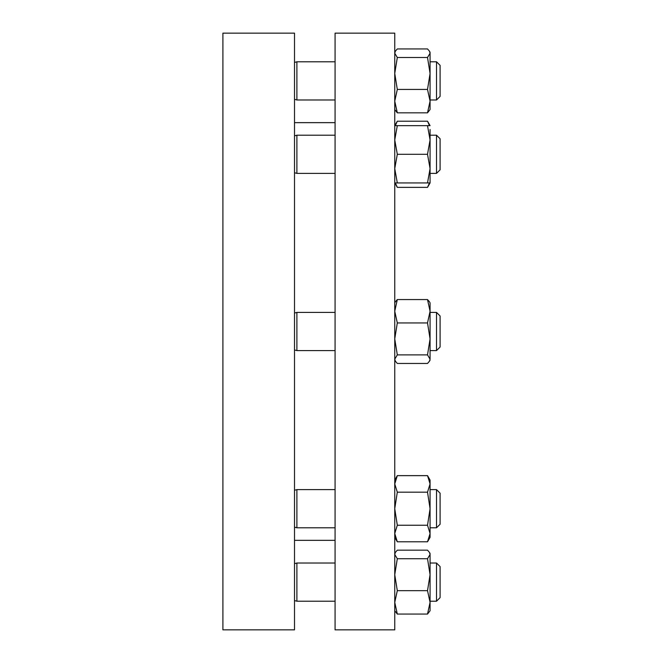 <?xml version="1.0" encoding="UTF-8"?>
<svg xmlns="http://www.w3.org/2000/svg" width="663" height="663" viewBox="0 0 663 663"><rect width="100%" height="100%" fill="white"/><g stroke="black" fill="none" stroke-linecap="round" stroke-linejoin="round"><path stroke-width="0.99" d="M222.901 331.5L222.901 629.85L294.505 629.85L294.505 33.15L222.901 33.15L222.901 331.5M394.75 629.85L394.75 33.15L335.08 33.15L335.08 629.85L394.75 629.85M440.099 493.197L440.099 524.226L436.519 527.806L436.519 489.617L440.099 493.197M294.505 490.255L296.891 489.617L296.891 527.806L335.08 527.806M397.311 492.178L427.519 492.178L430.072 483.907L427.519 475.636L397.311 475.636L394.75 483.907L397.311 492.178L394.75 508.712L397.311 525.245L427.519 525.245L430.072 508.712L427.519 492.178M394.75 537.353L397.311 541.787L427.519 541.787L430.072 533.516L427.519 525.245M397.311 541.787L394.75 533.516L397.311 525.245M427.519 541.787L430.072 537.353L430.072 480.07L427.519 475.636M436.519 312.406L440.099 315.986L440.099 347.014L436.519 350.594L436.519 312.406L430.072 312.406M296.891 312.422L296.891 350.594L335.08 350.594M436.519 135.194L440.099 138.774L440.099 169.803L436.519 173.383L436.519 135.194L430.072 135.194M294.505 135.832L296.891 135.194L296.891 173.383L335.08 173.383M436.519 61.792L440.099 65.372L440.099 96.4L436.519 99.98L436.519 61.792L430.072 61.792M294.505 62.43L296.891 61.792L296.891 99.98L335.08 99.98M430.072 360.142L429.491 361.153L430.072 359.164L429.491 361.153L427.519 363.448L397.311 363.448L395.33 361.153L394.75 359.164L397.311 354.887L394.75 338.909L397.311 322.939L394.75 311.245L397.311 299.552L427.519 299.552L429.491 301.847L427.519 299.552L430.072 311.245L430.072 302.858L429.491 301.847M397.311 299.552L395.33 301.847L397.311 299.552M430.072 359.164L427.519 354.887L430.072 338.909L427.519 322.939L430.072 311.245L430.072 359.164M397.311 354.887L427.519 354.887M397.311 322.939L427.519 322.939M427.519 182.93L430.072 182.93L427.519 187.364L397.311 187.364L394.75 182.93L427.519 182.93L430.072 168.609L427.519 154.288L430.072 139.968L427.519 125.647L430.072 125.647L427.519 121.213L429.491 125.647M397.311 182.93L394.75 168.609L397.311 154.288L427.519 154.288M397.311 154.288L394.75 139.968L397.311 125.647L427.519 125.647M397.311 125.647L394.75 125.647L397.311 121.213L427.519 121.213M430.072 182.93L430.072 129.484M397.311 112.834L394.75 101.141L397.311 89.447L427.519 89.447L430.072 101.141L430.072 109.528L427.519 112.834L397.311 112.834L394.75 109.528M427.519 89.447L430.072 73.477L430.072 101.141L427.519 112.834M429.491 51.233L430.072 52.244L430.072 73.477L427.519 57.499L430.072 53.222L429.491 51.233L427.519 48.938L397.311 48.938L395.33 51.233L394.75 53.222L397.311 57.499L427.519 57.499M397.311 89.447L394.75 73.477L397.311 57.499M427.519 187.364L429.491 182.93M397.311 187.364L395.33 182.93M395.33 125.647L397.311 121.213M430.072 533.516L430.072 527.806L436.519 527.806L430.072 527.806M394.75 610.756L397.311 614.062L394.75 602.369L397.311 590.675L427.519 590.675L430.072 574.705L427.519 558.727L430.072 554.45L429.491 552.461L427.519 550.166L397.311 550.166L395.33 552.461L394.75 554.45L397.311 558.727L427.519 558.727M397.311 590.675L394.75 574.705L397.311 558.727M429.491 552.461L430.072 553.472L430.072 610.756L427.519 614.062L430.072 602.369L427.519 590.675M397.311 614.062L427.519 614.062M440.099 566.6L440.099 597.628L436.519 601.208L436.519 563.02L440.099 566.6M294.505 563.658L296.891 563.02L296.891 601.208L335.08 601.208M335.08 540.345L294.505 540.345M335.08 122.655L294.505 122.655M430.072 489.617L436.519 489.617M296.891 489.617L335.08 489.617M294.505 527.168L296.891 527.806M394.75 480.07L397.311 475.636M430.072 350.594L436.519 350.594L430.072 350.594M294.505 349.956L296.891 350.594M294.505 313.044L296.891 312.406L335.08 312.406M436.519 173.383L430.072 173.383L436.519 173.383L440.099 169.803M294.505 172.745L296.891 173.383M296.891 135.194L335.08 135.194M430.072 99.98L436.519 99.98M294.505 99.342L296.891 99.98M296.891 61.792L335.08 61.792M394.75 302.858L395.33 301.847M394.75 360.142L395.33 361.153L394.75 360.142M394.75 52.244L395.33 51.233M394.75 553.472L395.33 552.461M440.099 524.226L436.519 527.806M430.072 563.02L436.519 563.02M296.891 563.02L335.08 563.02M294.505 600.57L296.891 601.208M430.072 601.208L436.519 601.208"/></g></svg>
